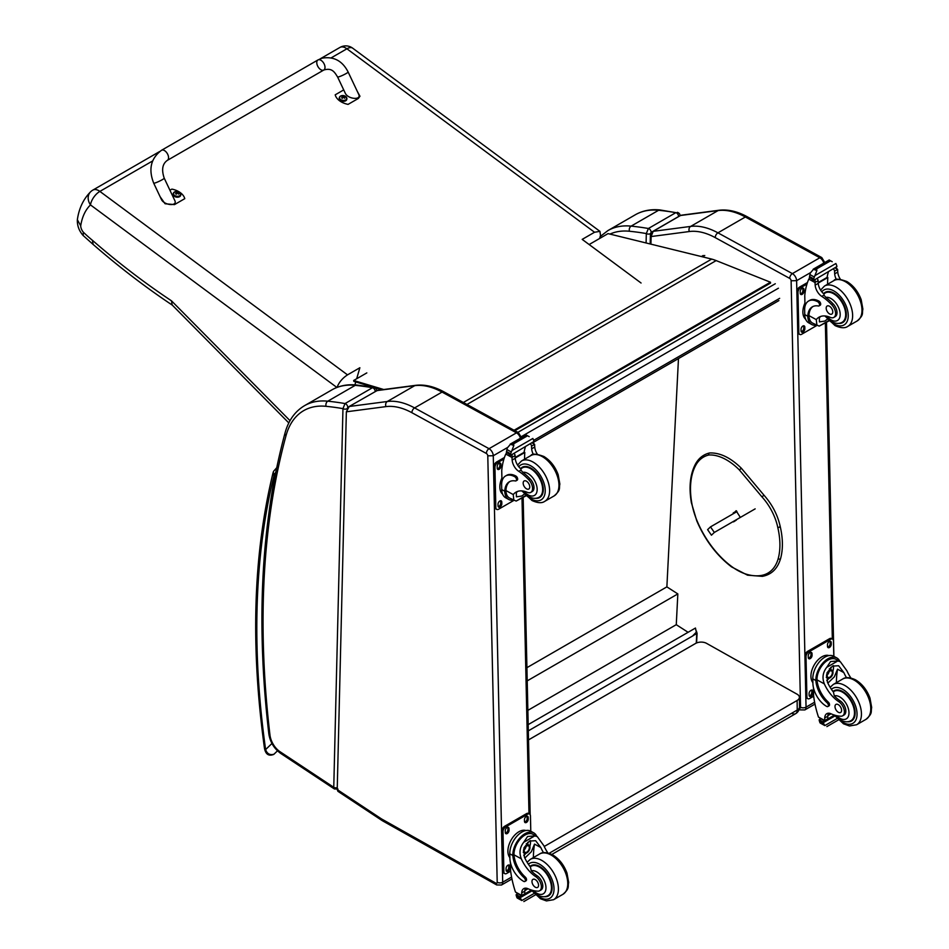 <?xml version="1.0" encoding="UTF-8"?>
<svg xmlns="http://www.w3.org/2000/svg" width="949" height="949" viewBox="0 0 949 949"><rect width="100%" height="100%" fill="white"/><g stroke="black" fill="none" stroke-linecap="round" stroke-linejoin="round"><path stroke-width="1.42" d="M161.532 150.274L317.974 59.941A5.824 3.357 60 0 1 318.413 59.763A5.824 3.357 60 0 1 324 63.666A5.824 3.357 60 0 1 323.799 70.024A5.824 3.357 60 0 1 323.36 70.214A5.824 3.357 60 0 1 317.785 66.311A5.824 3.357 60 0 1 317.974 59.941A5.824 3.357 60 0 1 318.413 59.763A5.824 3.357 60 0 1 324 63.666A5.824 3.357 60 0 1 323.799 70.024L167.356 160.357A5.824 3.357 60 0 0 167.546 153.987A5.824 3.357 60 0 0 161.971 150.084A5.824 3.357 60 0 0 161.532 150.274C150.855 158.293 148.246 169.254 153.702 183.157A5.824 0.664 -25.3 0 0 154.841 183.038A5.824 0.664 -25.3 0 0 160.844 180.476A5.824 0.664 -25.3 0 0 164.224 178.175L174.735 200.381C178.009 206.645 163.963 205.494 161.33 199.29L153.702 183.157M169.942 190.239L171.888 189.112A16.003 10.451 -172.5 0 1 184.77 198.661L174.486 204.604L165.067 203.75L160.132 196.751M357.251 91.294L359.956 96.229L358.378 98.435L348.081 104.378A16.003 10.451 -172.5 0 1 335.199 94.829L343.716 89.906M337.595 76.988L345.234 93.109C347.856 99.325 361.913 100.475 358.639 94.212L348.129 72.005A5.824 0.664 154.7 0 1 343.147 75.09A5.824 0.664 154.7 0 1 337.595 76.988C334.511 72.041 331.984 67.569 323.799 70.024M180.761 194.913A3.82 2.491 -172.5 0 1 180.737 195.186A3.82 2.491 -172.5 0 1 176.633 197.155A3.82 2.491 -172.5 0 1 173.169 194.189A3.82 2.491 -172.5 0 1 173.228 193.916M180.737 195.186L179.586 192.315A3.677 2.396 -172.5 0 1 179.693 195.743A3.677 2.396 -172.5 0 1 174.486 195.387A3.677 2.396 -172.5 0 1 174.486 191.959A3.677 2.396 -172.5 0 1 175.031 191.71L173.24 193.643A3.82 2.491 7.5 0 0 176.704 196.609A3.82 2.491 7.5 0 0 180.82 194.64A3.82 2.491 7.5 0 0 180.654 193.655M178.661 193.881L178.329 194.071A1.886 1.234 -172.5 0 0 178.661 193.881L178.768 193.916A4.959 3.132 -116 0 0 178.127 193.145L178.127 192.457A4.959 2.135 -50 0 1 178.78 192.267A2.028 1.329 7.5 0 0 178.436 192.018A4.959 2.717 122.7 0 0 177.748 192.173L176.692 192.089A4.959 3.144 -116.4 0 0 175.945 191.828L176.04 191.947A1.886 1.234 -172.5 0 0 175.779 192.078M178.021 193.655L178.127 192.457M175.945 191.828A2.028 1.329 7.5 0 0 175.601 192.018A4.959 2.562 56.6 0 1 176.3 192.315L176.3 193.003A4.959 2.693 122.4 0 0 175.589 193.667A2.028 1.329 7.5 0 0 175.933 193.916A4.959 2.147 -49.7 0 1 176.68 193.288L177.736 193.371A4.959 2.586 56.2 0 1 178.424 194.118A2.028 1.329 7.5 0 0 178.768 193.916M176.3 192.315L176.265 193.62M176.241 193.477L176.241 194.308M346.812 99.04A3.82 2.491 -172.5 0 1 346.8 99.313A3.82 2.491 -172.5 0 1 342.684 101.282A3.82 2.491 -172.5 0 1 339.22 98.316A3.82 2.491 -172.5 0 1 339.279 98.044M339.706 96.869A3.82 2.491 7.5 0 0 339.303 97.771L340.513 96.098A3.677 2.396 -172.5 0 1 341.082 95.837A3.677 2.396 -172.5 0 1 341.094 95.837L340.513 96.098A3.677 2.396 -172.5 0 0 340.549 99.515A3.677 2.396 -172.5 0 0 345.744 99.87A3.677 2.396 -172.5 0 0 345.65 96.442L346.871 98.767A3.82 2.491 7.5 0 0 346.705 97.794M341.094 95.837A4.97 4.97 0 0 1 345.638 96.442A3.677 2.396 -172.5 0 1 345.65 96.442M344.428 98.174A1.886 1.234 -172.5 0 0 344.712 98.008L344.819 98.044A4.959 3.132 -116 0 0 344.179 97.273L344.19 96.584A4.959 2.135 -50 0 1 344.831 96.395A2.028 1.329 7.5 0 0 344.499 96.146A4.959 2.717 122.7 0 0 343.799 96.3L342.743 96.217A4.959 3.144 -116.4 0 0 341.996 95.956L342.091 96.074A1.886 1.234 -172.5 0 0 341.83 96.205M344.084 97.783L344.19 96.584M341.996 95.956A2.028 1.329 7.5 0 0 341.652 96.146A4.959 2.562 56.6 0 1 342.364 96.442L342.352 97.13A4.959 2.693 122.4 0 0 341.64 97.794A2.028 1.329 7.5 0 0 341.984 98.044A4.959 2.147 -49.7 0 1 342.743 97.415L343.799 97.498A4.959 2.586 56.2 0 1 344.475 98.245A2.028 1.329 7.5 0 0 344.819 98.044M342.364 96.442L342.328 97.747M342.304 97.605L342.292 98.435M337.037 387.406C338.959 382.352 342.447 378.177 347.512 374.867L359.861 367.738L356.682 378.746M159.527 151.603L92.895 190.073A11.649 6.726 60 0 1 99.87 191.401A11.649 5.718 126.5 0 0 90.487 204.913L336.895 387.465M641.073 283.016L582.188 239.385L594.537 232.256L599.934 231.354L352.684 48.174A11.649 5.718 126.5 0 0 346.907 48.79A11.649 6.726 -120 0 0 339.92 47.45L320.121 58.885M90.618 191.793L90.618 191.793A11.649 9.407 45.9 0 0 90.487 204.913A74.603 43.073 60 0 0 80.712 225.767L77.355 219.729C78.969 208.389 83.393 199.076 90.618 191.793A11.649 11.649 0 0 1 92.895 190.073M599.934 231.354L600.492 235.411L599.602 238.484M355.768 381.937L354.926 384.867M290.014 420.668L171.496 300.833L172.125 304.949L288.816 422.934M171.496 300.833A660.492 381.332 60 0 1 92.433 240.334L93.156 244.474L83.132 235.494L83.346 232.22A6.88 3.974 60 0 1 80.712 225.767M692.995 635.557L696.222 632.271L696.756 632.615A1.163 0.712 -177.1 0 1 696.756 633.624L693.102 635.581M528.32 730.86L693.185 635.676M694.454 634.798L692.995 635.64M528.178 724.621L695.451 628.048L696.364 632.366M678.476 358.58L666.874 586.873L677.835 593.92L676.269 624.691L688.084 632.295M527.869 710.362L676.269 624.691M527.217 680.872L677.835 593.92M526.92 667.669L666.874 586.873M514.88 430.692L770.552 283.075L770.446 282.221L716.163 260.595A62.112 35.86 -120 0 0 711.703 259.089L608.036 233.62L589.139 244.534M381.83 389.766L374.914 387.69M373.823 387.358L353.835 381.356L353.669 380.49L383.716 389.517M514.073 430.253L770.446 282.221M353.669 380.49L366.824 372.898M791.822 713.351A7.758 4.484 -120 0 0 795.63 713.684L795.63 713.684A7.758 4.484 -120 0 0 797.231 710.054L549.115 853.305M551.843 854.432L795.63 713.684A7.758 7.758 0 0 0 799.509 706.875A7.758 4.425 179.3 0 1 797.231 710.054L797.124 700.481L544.228 846.484M528.522 739.888L695.581 643.446A7.758 4.425 179.3 0 1 706.554 643.351L797.124 694.229A7.758 4.425 179.3 0 1 799.39 697.301A7.758 4.425 179.3 0 1 797.124 700.481M755.155 508.866L714.336 532.436L711.442 535.2L707.61 529.649L710.493 526.885L714.336 532.436M733.553 521.891L736.341 520.111L733.553 521.891M710.493 526.885L736.97 511.606M650.539 235.672A1.945 1.151 1.4 0 0 650.539 235.708A1.945 1.151 1.4 0 0 651.109 236.55L653.173 231.331L680.374 215.577A1.945 1.115 60 0 1 680.623 215.482L718.096 210.571A3.879 3.084 -97.5 0 1 719.022 210.251L681.512 215.174M652.651 231.722A1.945 1.115 60 0 1 652.924 231.414L650.539 235.72A1.945 1.151 1.4 0 0 650.539 235.72L650.338 243.988M810.339 272.743L796.614 280.667L791.122 280.762A1.945 1.115 -120 0 0 789.722 278.401L715.249 237.63A73.749 42.586 -120 0 0 689.33 231.532L651.109 236.55L650.919 244.13M650.184 243.94L650.433 233.62A2.906 1.732 -178.6 0 1 646.316 233.549L646.091 242.944M660.029 209.954A3.879 2.93 95.8 0 0 658.594 210.275A486.695 280.987 -120 0 1 675.842 212.647L648.404 228.495A486.695 280.987 -120 0 0 631.144 226.123A100.926 58.269 -120 0 0 607.882 230.607L635.332 214.759C642.603 210.631 650.848 209.017 660.029 209.954L675.842 212.647A2.906 1.684 60 0 1 678.582 216.538L678.855 216.455M650.433 233.62L651.144 232.386A2.906 1.684 60 0 0 648.404 228.495L646.316 233.549A482.804 278.757 60 0 0 629.448 231.248A3.879 2.93 -84.2 0 1 631.144 226.123L658.594 210.275A100.926 58.269 60 0 0 635.332 214.759M346.361 411.807L337.215 789.58L337.903 791.3L381.723 820.304A3.879 2.076 123.5 0 1 381.118 818.655A15.528 8.968 -120 0 0 382.079 819.236L495.853 883.151A1.945 1.115 -120 0 0 497.205 882.297L487.786 455.828A1.945 1.115 -120 0 0 486.374 453.48L411.902 412.708A73.749 42.586 -120 0 0 385.994 406.611L346.361 411.807L349.196 406.492L387.299 401.498A77.628 44.817 60 0 1 414.583 407.916L489.043 448.687A5.824 3.357 60 0 1 493.266 455.745L487.786 455.828M376.646 390.644L414.749 385.65A3.879 3.084 -97.5 0 1 415.674 385.33L377.5 390.336L349.196 406.492M347.061 409.031L347.073 408.687A2.906 1.732 -178.6 0 1 342.957 408.616L333.763 787.302A2.906 1.732 1.4 0 0 337.263 787.634M337.951 789.01L334.392 788.963L280.631 753.364A3.879 2.076 123.5 0 1 280.026 751.715L333.763 787.302L334.439 788.987M376.741 390.858C376.717 389.209 375.816 388.046 374.013 387.394L372.483 387.714A2.906 1.684 60 0 1 375.223 391.463M347.073 408.687L347.773 407.453A2.906 1.684 60 0 0 345.045 403.562A486.695 280.987 -120 0 0 327.785 401.19A100.926 58.269 -120 0 0 304.522 405.674L331.972 389.825A100.926 58.269 60 0 1 355.234 385.341A486.695 280.987 -120 0 1 372.483 387.714L345.045 403.562L342.957 408.616A482.804 278.757 60 0 0 326.088 406.314A3.879 2.93 -84.2 0 1 327.785 401.19L355.234 385.341A3.879 2.93 95.8 0 1 356.67 385.021L374.013 387.394M846.532 677.752A27.058 15.623 60 0 1 843.851 672.604L838.643 665.747L832.427 666.103L826.994 672.853L827.398 682.094A27.058 15.623 60 0 0 833.459 692.082L834.278 695.866A27.058 15.623 60 0 0 840.185 700.86L838.762 701.679A27.058 15.623 60 0 1 824.325 683.873C822 677.871 822.807 672.355 826.721 667.337L830.589 661.548L837.801 660.943L826.721 667.337M837.801 660.943L840.328 661.714L846.923 670.824A27.058 15.623 -120 0 0 850.921 678.025M827.884 706.531L829.046 705.866A2.432 1.412 60 0 0 828.287 702.106A22.005 12.705 60 0 1 817.006 679.864L816.994 678.725L815.843 679.389A17.604 10.427 -61.3 0 1 823.578 662.248A17.604 10.427 -61.3 0 1 836.733 657.882L833.708 656.234A17.604 10.427 118.7 0 0 820.114 661.05A17.604 10.427 118.7 0 0 812.807 678.855L812.902 683.316A19.051 10.997 -120 0 0 826.709 706.436A2.432 1.412 -120 0 0 827.884 706.531A2.432 1.412 -120 0 0 827.137 702.782A22.005 12.705 -120 0 1 815.855 680.54L812.807 678.855M815.843 679.389L815.855 680.54M836.733 657.882A17.604 10.427 -61.3 0 1 839.794 661.417M828.572 713.221A9.988 5.765 60 0 0 827.813 716.21A55.006 31.756 60 0 0 827.801 718.82A1.827 1.056 60 0 1 827.421 719.686L824.8 721.204L818.477 717.076A82.527 47.64 60 0 1 813.601 695.688L813.423 687.527M837.03 718.547L824.835 725.582L823.483 723.304A6.536 3.772 60 0 1 823.649 722.462L819.272 719.544L820.482 718.844M819.272 719.544L819.165 720.006A6.536 3.772 60 0 1 819.378 721.062L820.209 723.043L824.835 725.582M816.994 678.725A15.979 9.454 -61.3 0 1 824.052 663.232A15.979 9.454 -61.3 0 1 835.95 659.318L840.328 661.714M836.401 682.639A104.307 60.226 60 0 1 837.552 669.164L834.325 676.839L827.872 683.114M833.4 665.617A11.625 6.88 -61.3 0 1 832.854 671.394M829.118 678.227A11.625 6.88 -61.3 0 1 826.793 680.445M830.66 667.384A7.758 4.591 -61.3 0 1 830.743 669.496M831.063 713.802L827.836 715.665M812.19 669.353L813.091 667.111M838.762 701.679A8.553 4.935 60 0 1 844.005 709.235A8.553 4.935 60 0 1 842.617 715.819A8.553 4.935 60 0 1 840.612 716.198A42.788 24.71 60 0 1 831.016 713.778A9.988 5.765 60 0 0 826.793 713.684A9.988 5.765 60 0 0 824.728 717.99A55.006 31.756 60 0 0 824.728 720.505A1.945 1.186 -59.4 0 0 824.728 720.588L827.801 718.82M812.89 682.651A15.979 9.454 -61.3 0 1 814.372 664.68A15.979 9.454 -61.3 0 1 828.928 655.581M813.673 696.222L809.711 698.5A3.879 2.301 -61.3 0 1 807.777 698.701L806.686 698.096A3.879 2.301 -61.3 0 1 805.808 696.281L804.918 656.162A3.879 2.301 -61.3 0 1 807.587 651.37L829.545 638.689A3.879 2.301 -61.3 0 1 831.478 638.499L832.581 639.092A3.879 2.301 -61.3 0 1 833.459 640.919L833.803 656.281M807.777 698.701A3.879 2.301 -61.3 0 1 806.899 696.874L806.009 656.755A3.879 2.301 -61.3 0 1 808.69 651.963L830.648 639.294A3.879 2.301 -61.3 0 1 832.581 639.092M827.504 646.388L827.469 644.786A2.669 1.578 -61.3 0 1 828.572 642.082A2.669 1.578 -61.3 0 1 830.636 641.346A2.669 1.578 -61.3 0 1 831.241 642.603L831.277 644.205A2.669 1.578 -61.3 0 1 830.161 646.91A2.669 1.578 -61.3 0 1 828.109 647.633A2.669 1.578 -61.3 0 1 827.504 646.388M808.287 657.479L808.251 655.878A2.669 1.578 -61.3 0 1 809.367 653.173A2.669 1.578 -61.3 0 1 811.419 652.449A2.669 1.578 -61.3 0 1 812.024 653.695L812.059 655.296A2.669 1.578 -61.3 0 1 810.956 658.001A2.669 1.578 -61.3 0 1 808.892 658.725A2.669 1.578 -61.3 0 1 808.287 657.479M809.117 695.19L809.082 693.589A2.669 1.578 -61.3 0 1 810.197 690.884A2.669 1.578 -61.3 0 1 812.249 690.148A2.669 1.578 -61.3 0 1 812.854 691.406L812.89 693.007A2.669 1.578 -61.3 0 1 811.786 695.712A2.669 1.578 -61.3 0 1 809.722 696.436A2.669 1.578 -61.3 0 1 809.117 695.19M829.984 641.239A2.669 1.578 -61.3 0 1 830.138 641.999L830.173 643.612A2.669 1.578 -61.3 0 1 827.658 647.147M810.766 652.331A2.669 1.578 -61.3 0 1 810.932 653.09L810.968 654.703A2.669 1.578 -61.3 0 1 808.453 658.238M811.597 690.042A2.669 1.578 -61.3 0 1 811.763 690.801L811.798 692.414A2.669 1.578 -61.3 0 1 809.283 695.949M827.267 674.893A3.666 2.171 118.7 0 0 829.046 671.643M827.172 675.676A3.666 2.171 118.7 0 0 828.003 677.361A3.666 2.171 118.7 0 0 831.668 675.19A3.666 2.171 118.7 0 0 831.526 670.931A3.666 2.171 118.7 0 0 829.663 671.133M827.172 675.878A3.974 2.349 118.7 0 0 830.102 677.515A3.974 2.349 118.7 0 0 832.783 672.521A3.974 2.349 118.7 0 0 829.758 671.073A3.974 2.349 118.7 0 0 827.172 675.795A3.974 2.349 118.7 0 0 827.172 675.878M826.982 675.996A4.247 2.515 118.7 0 0 830.221 677.669A4.247 2.515 118.7 0 0 832.985 672.627A4.247 2.515 118.7 0 0 829.948 670.729A4.247 2.515 118.7 0 0 826.982 675.996M832.985 672.509A4.543 2.693 118.7 0 0 832.985 672.39A4.543 2.693 118.7 0 0 831.953 670.16A4.543 2.693 118.7 0 0 828.441 671.406A4.543 2.693 118.7 0 0 826.555 675.996A4.543 2.693 118.7 0 0 827.587 678.132A4.543 2.693 118.7 0 0 830.019 677.8A4.543 2.693 118.7 0 0 830.126 677.728M832.997 691.501A17.462 10.083 60 0 1 834.052 690.73A17.462 10.083 60 0 1 842.463 691.418A17.462 10.083 60 0 1 854.124 706.78A17.462 10.083 60 0 1 851.514 720.979A17.462 10.083 60 0 1 847.481 721.762M840.185 700.86A8.553 4.935 60 0 1 845.44 708.405A8.553 4.935 60 0 1 844.052 715L842.617 715.819M838.37 712.296A4.662 2.693 -120 0 0 840.624 712.485A4.662 2.693 -120 0 0 840.624 707.1A4.662 2.693 -120 0 0 835.962 704.407A4.662 2.693 -120 0 0 835.262 708.203A4.662 2.693 -120 0 0 838.37 712.296M816.401 325.199A17.604 10.427 -61.3 0 1 811.775 324.522A17.604 10.427 -61.3 0 1 807.836 317.357L808.999 316.693A15.979 9.454 -61.3 0 0 812.558 323.087L819.177 326.112L828.679 320.632M816.935 325.483L816.27 319.623A27.058 15.623 60 0 1 819.023 317.191A27.058 15.623 60 0 1 830.268 317.369A8.553 4.935 60 0 0 833.815 317.429A8.553 4.935 60 0 0 831.514 304.558L832.937 303.727A8.553 4.935 60 0 1 835.239 316.598L833.815 317.429M820.648 316.456A27.058 15.623 -120 0 0 819.343 317.844L819.426 321.901L824.8 321.082L827.362 319.184M807.836 317.357L807.813 316.278A22.005 12.705 -120 0 1 812.356 306.835A22.005 12.705 -120 0 1 818.37 305.993A2.432 1.412 -120 0 0 819.034 305.898A2.432 1.412 -120 0 0 819.402 303.917A2.432 1.412 -120 0 0 817.765 301.77A19.051 10.997 -120 0 0 808.595 301.023A19.051 10.997 -120 0 0 804.645 310.157L804.752 314.605A17.604 10.427 118.7 0 0 808.738 322.862L811.775 324.522M819.177 326.112L828.963 320.928M805.001 306.42L804.764 295.625A82.527 47.64 60 0 1 808.797 279.113L809.58 278.104M831.514 304.558A42.788 24.71 60 0 0 821.798 296.396A9.988 5.765 60 0 1 815.167 285.127A55.006 31.756 60 0 1 815.037 282.541A1.945 1.186 -59.7 0 1 815.037 282.446L815.084 279.433M815.037 282.446L818.109 280.667A1.827 1.056 -120 0 0 816.899 278.52M813.768 280.335L809.39 277.416A6.536 3.772 -120 0 0 809.556 276.574L810.256 273.11L813.803 268.911L816.603 268.899L816.864 270.572L814.894 275.637L835.891 263.514L836.71 265.506A6.536 3.772 -120 0 0 836.923 266.562L813.768 280.335L836.923 266.562M829.165 260.038L832.214 261.71M808.595 301.023L809.746 300.358A19.051 10.997 60 0 1 818.916 301.106A2.432 1.412 60 0 1 820.553 303.253A2.432 1.412 60 0 1 820.185 305.234L819.034 305.898M808.999 316.693L808.963 315.614A22.005 12.705 60 0 1 812.949 306.527M818.216 283.075L827.836 277.523A104.307 60.226 -120 0 0 827.575 284.249M827.137 277.144L827.836 277.523M818.192 282.541L827.077 277.416A73.963 42.705 -120 0 1 828.43 271.865M818.109 280.667A55.006 31.756 -120 0 0 818.24 283.348A9.988 5.765 -120 0 0 824.04 294.036L823.946 295.151L825.832 297.381A42.788 24.71 60 0 1 832.937 303.727M809.556 276.574L813.661 278.816L814.894 275.637M804.135 305.103L804.918 303.016M813.661 278.816A6.536 3.772 -120 0 0 813.874 279.872M829.224 259.955L813.222 269.196L816.864 270.572M836.437 279.587A9.988 5.765 -120 0 1 834.681 273.846A55.006 31.756 -120 0 1 834.562 271.177L837.635 269.397A1.945 1.115 -63.2 0 1 837.635 269.492A55.006 31.756 -120 0 0 837.765 272.078A9.988 5.765 -120 0 0 840.434 279.338M837.635 269.397L835.179 267.974M834.562 271.177A1.827 1.056 -120 0 0 833.352 269.03M805.618 319.184A15.979 9.454 -61.3 0 1 802.878 312.28A15.979 9.454 -61.3 0 1 804.93 303.122M816.887 325.46L801.668 334.25A3.879 2.301 -61.3 0 1 799.734 334.451A3.879 2.301 -61.3 0 1 798.844 332.624L797.967 292.506A3.879 2.301 -61.3 0 1 800.636 287.713L806.958 284.071M804.811 327.156L804.847 328.757A2.669 1.578 -61.3 0 1 803.732 331.462A2.669 1.578 -61.3 0 1 801.68 332.186A2.669 1.578 -61.3 0 1 801.075 330.94L801.039 329.327A2.669 1.578 -61.3 0 1 802.142 326.634A2.669 1.578 -61.3 0 1 804.206 325.898A2.669 1.578 -61.3 0 1 804.811 327.156L803.708 326.551L803.744 328.152A2.669 1.578 -61.3 0 1 801.229 331.699M803.969 289.445L804.005 291.046A2.669 1.578 -61.3 0 1 802.901 293.751A2.669 1.578 -61.3 0 1 800.837 294.475A2.669 1.578 -61.3 0 1 800.232 293.229L800.197 291.628A2.669 1.578 -61.3 0 1 801.312 288.923A2.669 1.578 -61.3 0 1 803.364 288.188A2.669 1.578 -61.3 0 1 803.969 289.445L802.878 288.84L802.913 290.453A2.669 1.578 -61.3 0 1 800.398 293.988M799.734 334.451L798.631 333.846A3.879 2.301 -61.3 0 1 797.753 332.02L796.863 291.912A3.879 2.301 -61.3 0 1 799.533 287.12L807.445 282.541M803.554 325.792A2.669 1.578 -61.3 0 1 803.708 326.551M802.712 288.081A2.669 1.578 -61.3 0 1 802.878 288.84M838.667 323.36A17.462 10.083 -120 0 0 842.712 322.589A17.462 10.083 -120 0 0 842.712 302.411A17.462 10.083 -120 0 0 825.239 292.328A17.462 10.083 -120 0 0 823.625 293.692M829.402 306.195A4.662 2.693 -120 0 0 827.148 306.017A4.662 2.693 -120 0 0 827.148 311.391A4.662 2.693 -120 0 0 831.81 314.083A4.662 2.693 -120 0 0 832.51 310.299A4.662 2.693 -120 0 0 829.402 306.195M543.516 852.7A27.058 15.623 60 0 1 540.823 847.552L535.627 840.695L529.412 841.051L523.978 847.789L524.382 857.042A27.058 15.623 60 0 0 530.432 867.03L531.262 870.814A27.058 15.623 60 0 0 537.17 875.808L535.734 876.627A27.058 15.623 60 0 1 521.309 858.821C518.984 852.819 519.779 847.303 523.706 842.285L527.573 836.496L534.785 835.879L523.706 842.285M534.785 835.879L537.312 836.662L543.907 845.773A27.058 15.623 -120 0 0 547.905 852.973M524.868 881.479L526.019 880.814A2.432 1.412 60 0 0 525.272 877.054A22.005 12.705 60 0 1 513.99 854.812L513.978 853.661L512.828 854.337A17.604 10.427 -61.3 0 1 520.562 837.196A17.604 10.427 -61.3 0 1 533.718 832.831L530.693 831.17A17.604 10.427 118.7 0 0 517.098 835.998A17.604 10.427 118.7 0 0 509.779 853.803L509.886 858.264A19.051 10.997 -120 0 0 523.694 881.384A2.432 1.412 -120 0 0 524.868 881.479A2.432 1.412 -120 0 0 524.121 877.718A22.005 12.705 -120 0 1 512.84 855.476L509.779 853.803M512.828 854.337L512.84 855.476M533.718 832.831A17.604 10.427 -61.3 0 1 536.778 836.366M525.556 888.169A9.988 5.765 60 0 0 524.785 891.158A55.006 31.756 60 0 0 524.785 893.756A1.827 1.056 60 0 1 524.406 894.634L521.772 896.153L515.461 892.024A82.527 47.64 60 0 1 510.586 870.636L510.408 862.475M534.014 893.495L521.82 900.53L520.467 898.252A6.536 3.772 60 0 1 520.633 897.41L516.256 894.492L517.466 893.792M516.256 894.492L516.149 894.954A6.536 3.772 60 0 1 516.363 896.01L517.181 897.991L521.82 900.53M513.978 853.661A15.979 9.454 -61.3 0 1 521.037 838.181A15.979 9.454 -61.3 0 1 532.935 834.266L537.312 836.662M533.385 857.588A104.307 60.226 60 0 1 534.536 844.1L531.31 851.787L524.844 858.062M530.384 840.565A11.625 6.88 -61.3 0 1 529.839 846.342M526.102 853.175A11.625 6.88 -61.3 0 1 523.777 855.393M527.644 842.332A7.758 4.591 -61.3 0 1 527.727 844.444M528.047 888.75L524.821 890.613M509.162 844.302L510.076 842.06M535.734 876.627A8.553 4.935 60 0 1 540.989 884.183A8.553 4.935 60 0 1 539.601 890.767A8.553 4.935 60 0 1 537.597 891.147A42.788 24.71 60 0 1 528 888.727A9.988 5.765 60 0 0 523.777 888.632A9.988 5.765 60 0 0 521.713 892.938A55.006 31.756 60 0 0 521.701 895.441A1.945 1.186 -59.4 0 0 521.713 895.536L524.785 893.756M509.862 857.599A15.979 9.454 -61.3 0 1 511.357 839.616A15.979 9.454 -61.3 0 1 525.9 830.529M510.645 871.17L506.695 873.448A3.879 2.301 -61.3 0 1 504.761 873.638L503.67 873.044A3.879 2.301 -61.3 0 1 502.78 871.218L501.902 831.11A3.879 2.301 -61.3 0 1 504.571 826.318L526.529 813.637A3.879 2.301 -61.3 0 1 528.463 813.435L529.566 814.04A3.879 2.301 -61.3 0 1 530.444 815.855L530.788 831.229M504.761 873.638A3.879 2.301 -61.3 0 1 503.883 871.823L502.994 831.704A3.879 2.301 -61.3 0 1 505.663 826.911L527.632 814.23A3.879 2.301 -61.3 0 1 529.566 814.04M524.477 821.336L524.441 819.722A2.669 1.578 -61.3 0 1 525.556 817.03A2.669 1.578 -61.3 0 1 527.62 816.294A2.669 1.578 -61.3 0 1 528.225 817.552L528.261 819.153A2.669 1.578 -61.3 0 1 527.146 821.858A2.669 1.578 -61.3 0 1 525.094 822.581A2.669 1.578 -61.3 0 1 524.477 821.336M505.271 832.427L505.236 830.826A2.669 1.578 -61.3 0 1 506.339 828.121A2.669 1.578 -61.3 0 1 508.403 827.386A2.669 1.578 -61.3 0 1 509.008 828.643L509.044 830.245A2.669 1.578 -61.3 0 1 507.94 832.949A2.669 1.578 -61.3 0 1 505.876 833.673A2.669 1.578 -61.3 0 1 505.271 832.427M506.102 870.138L506.066 868.525A2.669 1.578 -61.3 0 1 507.181 865.832A2.669 1.578 -61.3 0 1 509.233 865.097A2.669 1.578 -61.3 0 1 509.838 866.354L509.874 867.955A2.669 1.578 -61.3 0 1 508.771 870.648A2.669 1.578 -61.3 0 1 506.707 871.384A2.669 1.578 -61.3 0 1 506.102 870.138M526.956 816.187A2.669 1.578 -61.3 0 1 527.122 816.947L527.158 818.548A2.669 1.578 -61.3 0 1 524.643 822.095M507.751 827.279A2.669 1.578 -61.3 0 1 507.905 828.038L507.94 829.651A2.669 1.578 -61.3 0 1 505.426 833.186M508.581 864.99A2.669 1.578 -61.3 0 1 508.747 865.749L508.783 867.35A2.669 1.578 -61.3 0 1 506.268 870.897M524.251 849.829A3.666 2.171 118.7 0 0 526.031 846.579M524.156 850.624A3.666 2.171 118.7 0 0 524.987 852.309A3.666 2.171 118.7 0 0 528.652 850.126A3.666 2.171 118.7 0 0 528.51 845.879A3.666 2.171 118.7 0 0 526.636 846.081M524.156 850.826A3.974 2.349 118.7 0 0 527.086 852.463A3.974 2.349 118.7 0 0 529.767 847.469A3.974 2.349 118.7 0 0 526.742 846.022A3.974 2.349 118.7 0 0 524.156 850.743A3.974 2.349 118.7 0 0 524.156 850.826M523.967 850.945A4.247 2.515 118.7 0 0 527.205 852.617A4.247 2.515 118.7 0 0 529.957 847.576A4.247 2.515 118.7 0 0 526.92 845.678A4.247 2.515 118.7 0 0 523.967 850.945M529.957 847.457A4.543 2.693 118.7 0 0 529.969 847.338A4.543 2.693 118.7 0 0 528.925 845.096A4.543 2.693 118.7 0 0 525.426 846.342A4.543 2.693 118.7 0 0 523.528 850.945A4.543 2.693 118.7 0 0 524.56 853.08A4.543 2.693 118.7 0 0 527.003 852.748A4.543 2.693 118.7 0 0 527.098 852.676M529.981 866.449A17.462 10.083 60 0 1 531.025 865.678A17.462 10.083 60 0 1 539.447 866.354A17.462 10.083 60 0 1 551.108 881.728A17.462 10.083 60 0 1 548.498 895.927A17.462 10.083 60 0 1 544.465 896.698M537.17 875.808A8.553 4.935 60 0 1 542.413 883.353A8.553 4.935 60 0 1 541.037 889.948L539.601 890.767M535.355 887.244A4.662 2.693 -120 0 0 537.597 887.422A4.662 2.693 -120 0 0 537.597 882.048A4.662 2.693 -120 0 0 532.947 879.355A4.662 2.693 -120 0 0 532.247 883.151A4.662 2.693 -120 0 0 535.355 887.244M513.385 500.147A17.604 10.427 -61.3 0 1 508.759 499.471A17.604 10.427 -61.3 0 1 504.821 492.306L505.971 491.629A15.979 9.454 -61.3 0 0 509.542 498.035L516.161 501.06L525.651 495.58M496.707 509.388A3.879 2.301 -61.3 0 1 495.829 507.573L494.737 506.968A3.879 2.301 -61.3 0 0 495.615 508.794L496.707 509.388A3.879 2.301 -61.3 0 0 498.64 509.198L513.86 500.408L513.255 494.571A27.058 15.623 60 0 1 516.007 492.14A27.058 15.623 60 0 1 527.241 492.317A8.553 4.935 60 0 0 530.799 492.377A8.553 4.935 60 0 0 528.498 479.506L529.922 478.676A8.553 4.935 60 0 1 532.223 491.546L530.799 492.377M517.632 491.404A27.058 15.623 -120 0 0 516.327 492.792L516.41 496.849L521.784 496.03L524.346 494.132M504.821 492.306L504.785 491.226A22.005 12.705 -120 0 1 509.34 481.784A22.005 12.705 -120 0 1 515.343 480.941A2.432 1.412 -120 0 0 516.019 480.846A2.432 1.412 -120 0 0 516.375 478.865A2.432 1.412 -120 0 0 514.749 476.718A19.051 10.997 -120 0 0 505.568 475.971A19.051 10.997 -120 0 0 501.63 485.105L501.724 489.554A17.604 10.427 118.7 0 0 505.722 497.81L508.759 499.471M516.161 501.06L525.948 495.876M501.974 481.368L501.736 470.574A82.527 47.64 60 0 1 505.781 454.061L506.564 453.053M528.498 479.506A42.788 24.71 60 0 0 518.771 471.345A9.988 5.765 60 0 1 512.152 460.063A55.006 31.756 60 0 1 512.021 457.489A1.945 1.186 -59.7 0 1 512.021 457.394L512.069 454.381M512.021 457.394L515.093 455.615A1.827 1.056 -120 0 0 513.884 453.468M510.752 455.271L506.363 452.365A6.536 3.772 -120 0 0 506.541 451.51L507.241 448.047L510.787 443.847L513.587 443.847L513.836 445.52L511.879 450.585L532.875 438.462L533.694 440.443A6.536 3.772 -120 0 0 533.907 441.499L510.752 455.271L533.907 441.499M526.137 434.986L529.198 436.659M505.568 475.971L506.73 475.307A19.051 10.997 60 0 1 515.9 476.054A2.432 1.412 60 0 1 517.525 478.201A2.432 1.412 60 0 1 517.169 480.182L516.019 480.846M505.971 491.629L505.936 490.562A22.005 12.705 60 0 1 509.921 481.475M515.2 458.023L524.821 452.471A104.307 60.226 -120 0 0 524.56 459.197M524.109 452.092L524.821 452.471M515.165 457.489L524.062 452.353A73.963 42.705 -120 0 1 525.414 446.813M515.093 455.615A55.006 31.756 -120 0 0 515.224 458.296A9.988 5.765 -120 0 0 521.025 468.984L520.93 470.099L522.804 472.329A42.788 24.71 60 0 1 529.922 478.676M506.541 451.51L510.633 453.764L511.879 450.585M501.119 480.052L501.902 477.964M510.633 453.764A6.536 3.772 -120 0 0 510.847 454.82M526.209 434.903L510.206 444.144L513.836 445.52M533.421 454.535A9.988 5.765 -120 0 1 531.665 448.794A55.006 31.756 -120 0 1 531.547 446.125L534.607 444.346A1.945 1.115 -63.2 0 1 534.619 444.44A55.006 31.756 -120 0 0 534.738 447.026A9.988 5.765 -120 0 0 537.419 454.286M534.607 444.346L532.152 442.922M531.547 446.125A1.827 1.056 -120 0 0 530.337 443.966M502.602 494.132A15.979 9.454 -61.3 0 1 499.85 487.228A15.979 9.454 -61.3 0 1 501.902 478.071M495.829 507.573L494.939 467.454A3.879 2.301 -61.3 0 1 497.62 462.661L503.943 459.008M501.784 502.104L501.819 503.705A2.669 1.578 -61.3 0 1 500.716 506.398A2.669 1.578 -61.3 0 1 498.652 507.134A2.669 1.578 -61.3 0 1 498.047 505.888L498.011 504.275A2.669 1.578 -61.3 0 1 499.127 501.582A2.669 1.578 -61.3 0 1 501.179 500.847A2.669 1.578 -61.3 0 1 501.784 502.104L500.692 501.499L500.728 503.1A2.669 1.578 -61.3 0 1 498.213 506.647M500.953 464.393L500.989 465.995A2.669 1.578 -61.3 0 1 499.886 468.699A2.669 1.578 -61.3 0 1 497.822 469.423A2.669 1.578 -61.3 0 1 497.217 468.177L497.181 466.564A2.669 1.578 -61.3 0 1 498.284 463.871A2.669 1.578 -61.3 0 1 500.348 463.136A2.669 1.578 -61.3 0 1 500.953 464.393L499.862 463.788L499.898 465.39A2.669 1.578 -61.3 0 1 497.383 468.936M494.737 506.968L493.848 466.861A3.879 2.301 -61.3 0 1 496.517 462.056L504.429 457.489M500.526 500.74A2.669 1.578 -61.3 0 1 500.692 501.499M499.696 463.029A2.669 1.578 -61.3 0 1 499.862 463.788M535.651 498.308A17.462 10.083 -120 0 0 539.684 497.525A17.462 10.083 -120 0 0 539.684 477.359A17.462 10.083 -120 0 0 522.223 467.276A17.462 10.083 -120 0 0 520.61 468.64M526.375 481.143A4.662 2.693 -120 0 0 524.133 480.965A4.662 2.693 -120 0 0 524.133 486.339A4.662 2.693 -120 0 0 528.795 489.032A4.662 2.693 -120 0 0 529.495 485.236A4.662 2.693 -120 0 0 526.375 481.143M276.1 470.645L275.744 472.4M277.476 750.837L273.964 754.23A3.879 2.242 60 0 1 273.703 754.419L273.964 754.23C269.896 755.368 267.108 753.826 265.613 749.58A3.879 1.815 172 0 1 264.51 748.536L264.51 748.536C265.756 754.408 268.816 756.365 273.703 754.419L273.703 754.419A3.879 2.242 60 0 1 273.17 754.597M736.471 510.859L735.38 512.519M779.817 527.158L779.853 526.315L779.817 527.158L777.8 527.514A40.665 23.476 60 0 0 762.023 496.944L763.506 495.544M733.316 513.706L736.104 510.752L739.995 516.873M173.655 192.742A3.82 2.491 7.5 0 0 173.24 193.643L173.169 194.189M176.692 192.089L176.514 192.944M177.748 192.173L177.688 193.335M339.22 98.316L339.303 97.771A3.82 2.491 7.5 0 0 342.755 100.736A3.82 2.491 7.5 0 0 346.871 98.767L346.8 99.313M342.743 96.217L342.565 97.071M343.799 96.3L343.752 97.462M347.512 374.867L99.87 191.401L152.611 160.962M331.213 57.842L346.907 48.79L594.537 232.256M92.433 240.334A122.196 70.546 60 0 1 83.346 232.22M775.286 283.751L517.893 432.353M521.535 436.516L778.417 288.211M702.509 256.776L704.751 255.483M779.663 298.33L533.682 440.348M696.756 633.624L696.269 643.09M466.979 404.476L716.163 260.595M463.349 402.483L711.703 259.089M680.172 215.743A1.945 1.115 60 0 1 680.374 215.577L652.924 231.414A1.945 1.115 60 0 1 653.173 231.331L690.647 226.42A77.628 44.817 60 0 1 717.93 232.837L792.391 273.609A5.824 3.357 60 0 1 796.614 280.667L806.045 707.147L814.61 702.201M799.414 708.168A1.945 1.115 -120 0 0 800.553 707.23L791.122 280.762M689.33 231.532A3.879 3.084 -97.5 0 1 690.647 226.42L718.096 210.571A77.628 44.817 60 0 1 745.368 216.989A3.879 2.301 -61.3 0 1 747.314 216.799C737.42 211.378 727.99 209.195 719.022 210.251M715.249 237.63A3.879 2.301 -61.3 0 1 717.93 232.837L745.368 216.989L819.841 257.76A3.879 2.301 -61.3 0 1 821.775 257.57L825.203 263.241M789.722 278.401A3.879 2.301 -61.3 0 1 792.391 273.609L819.841 257.76A5.824 3.357 60 0 1 823.791 263.098M825.357 323.158L832.332 638.985M800.553 707.23A3.879 2.183 -1.3 0 0 806.045 707.147A5.824 3.357 60 0 1 804.835 709.935L814.989 704.075M799.295 708.796A3.879 2.266 119.3 0 0 800.043 709.876L804.835 709.935M651.144 232.386L678.582 216.538M609.946 234.083A97.035 56.027 60 0 1 629.448 231.248M337.215 789.58L381.118 818.655M415.674 385.33L415.674 385.33C424.642 384.274 434.073 386.457 443.966 391.878L518.427 432.637L521.855 438.308M385.994 406.611A3.879 3.084 -97.5 0 1 387.299 401.498L414.749 385.65A77.628 44.817 60 0 1 442.032 392.067A3.879 2.301 -61.3 0 1 443.966 391.878M411.902 412.708A3.879 2.301 -61.3 0 1 414.583 407.916L442.032 392.067L516.493 432.839A3.879 2.301 -61.3 0 1 518.427 432.637M486.374 453.48A3.879 2.301 -61.3 0 1 489.043 448.687L516.493 432.839A5.824 3.357 60 0 1 520.455 438.224M522.009 498.296L528.984 813.72M507.347 447.62L493.266 455.745L502.697 882.214L511.582 877.09M497.205 882.297A3.879 2.183 -1.3 0 0 502.697 882.214A5.824 3.357 60 0 1 501.487 885.014L511.95 878.964M495.853 883.151A3.879 2.266 119.3 0 0 496.695 884.942L501.487 885.014M382.079 819.236A3.879 2.266 119.3 0 0 382.922 821.039L381.723 820.304M347.773 407.453L348.449 407.062M280.026 751.715A15.528 8.968 60 0 1 269.967 735.095A929.652 536.743 60 0 1 286.017 435.674A97.035 56.027 60 0 1 326.088 406.314M269.967 735.095A3.879 1.898 173.3 0 1 268.852 733.968C270.168 742.118 274.095 748.583 280.631 753.364M286.017 435.674A3.879 2.752 -164.8 0 1 285.008 433.064C261.189 521.57 255.803 621.88 268.852 733.968M819.817 722.509L823.969 724.787M828.287 702.106L827.137 702.782M837.552 669.164L843.851 672.604M819.378 721.062L823.483 723.304M820.648 718.939L819.556 719.567M834.29 715.202L827.801 718.951M824.325 720.955L823.234 721.584M827.813 716.21L824.728 717.99M818.477 717.076L824.728 720.505M834.871 715.985L823.649 722.462M817.006 679.864L824.325 683.873M806.009 656.755L804.918 656.162M808.69 651.963L807.587 651.37M831.277 644.205L830.173 643.612M831.241 642.603L830.138 641.999M812.059 655.296L810.968 654.703M812.024 653.695L810.932 653.09M812.89 693.007L811.798 692.414M812.854 691.406L811.763 690.801M806.899 696.874L805.808 696.281M830.648 639.294L829.545 638.689M831.419 689.318A20.19 11.649 60 0 1 842.415 689.164A20.19 11.649 60 0 1 856.532 718.215A20.19 11.649 60 0 1 835.084 715.285M853.886 679.947A23.286 13.452 60 0 1 869.438 700.433A23.286 13.452 60 0 1 865.951 719.366C873.092 713.114 870.624 712.023 871.68 707.527L869.996 698.144C866.923 689.852 862.06 683.731 855.429 679.781C849.746 677.218 845.488 676.969 842.665 679.033A23.286 13.452 60 0 1 853.886 679.947M842.665 679.033L833.329 684.419A23.286 13.452 60 0 1 844.551 685.332A23.286 13.452 60 0 1 860.114 705.819A23.286 13.452 60 0 1 856.627 724.751L849.474 725.973L843.495 723.802L834.147 715M834.278 695.866A13.037 7.533 60 0 1 848.489 709.152A13.037 7.533 60 0 1 840.007 718.369A13.037 7.533 60 0 1 836.496 715.653M836.484 689.947L834.052 691.346A16.928 9.775 60 0 1 850.98 701.121A16.928 9.775 60 0 1 850.98 720.659L853.4 719.259M807.813 316.278L804.752 314.605M808.797 279.113L815.037 282.541M816.603 268.899L829.995 261.165M817.765 301.77L818.916 301.106M809.912 274.605L814.064 276.871M815.998 268.567L829.402 260.833M821.798 296.396L823.946 295.151M815.167 285.127L818.24 283.348M834.681 273.846L837.765 272.078M808.963 315.614L816.27 319.623M804.847 328.757L803.744 328.152M804.005 291.046L802.913 290.453M800.636 287.713L799.533 287.12M797.967 292.506L796.863 291.912M798.844 332.624L797.753 332.02M825.867 316.337A20.19 11.649 -120 0 0 834.337 324.143A20.19 11.649 -120 0 0 846.33 306.361A20.19 11.649 -120 0 0 821.81 291.817M824.895 315.958L835.049 325.602C840.731 328.164 844.99 328.413 847.813 326.361A23.286 13.452 -120 0 0 847.813 299.469A23.286 13.452 -120 0 0 824.527 286.017L820.588 290.109M847.813 326.361L857.149 320.976A23.286 13.452 -120 0 0 857.149 294.071A23.286 13.452 -120 0 0 833.851 280.631L824.527 286.017M825.832 297.381A13.037 7.533 60 0 1 839.758 311.035A13.037 7.533 60 0 1 831.205 319.979A13.037 7.533 60 0 1 826.745 316.219M823.898 293.917L825.25 292.956A16.928 9.775 60 0 1 842.166 302.719A16.928 9.775 60 0 1 842.166 322.269C839.224 323.917 835.855 323.751 832.083 321.794L825.63 316.029M516.802 897.457L520.954 899.735M525.272 877.054L524.121 877.718M534.536 844.1L540.823 847.552M516.363 896.01L520.467 898.252M517.632 893.887L516.541 894.516M531.274 890.138L524.773 893.887M521.309 895.892L520.218 896.52M524.785 891.158L521.713 892.938M515.461 892.024L521.701 895.441M531.855 890.933L520.633 897.41M513.99 854.812L521.309 858.821M502.994 831.704L501.902 831.11M505.663 826.911L504.571 826.318M528.261 819.153L527.158 818.548M528.225 817.552L527.122 816.947M509.044 830.245L507.94 829.651M509.008 828.643L507.905 828.038M509.874 867.955L508.783 867.35M509.838 866.354L508.747 865.749M503.883 871.823L502.78 871.218M527.632 814.23L526.529 813.637M528.403 864.266A20.19 11.649 60 0 1 539.388 864.112A20.19 11.649 60 0 1 553.504 893.163A20.19 11.649 60 0 1 532.069 890.233L537.869 895.144C541.63 897.102 544.999 897.256 547.964 895.607A16.928 9.775 60 0 0 547.964 876.069A16.928 9.775 60 0 0 531.037 866.295L533.457 864.895M550.859 854.895A23.286 13.452 60 0 1 566.423 875.381A23.286 13.452 60 0 1 562.935 894.314C570.076 888.062 567.609 886.959 568.665 882.475L566.98 873.092C563.896 864.8 559.044 858.679 552.413 854.729C546.731 852.166 542.472 851.917 539.649 853.97A23.286 13.452 60 0 1 550.859 854.895M539.649 853.97L530.313 859.367A23.286 13.452 60 0 1 541.535 860.28A23.286 13.452 60 0 1 557.087 880.767A23.286 13.452 60 0 1 553.599 899.699L546.458 900.921L540.479 898.75L531.132 889.948M531.262 870.814A13.037 7.533 60 0 1 545.473 884.1A13.037 7.533 60 0 1 536.992 893.317A13.037 7.533 60 0 1 533.48 890.601M504.785 491.226L501.724 489.554M505.781 454.061L512.021 457.489M513.587 443.847L526.98 436.113M514.749 476.718L515.9 476.054M506.896 449.553L511.048 451.819M512.982 443.515L526.375 435.781M518.771 471.345L520.93 470.099M512.152 460.063L515.224 458.296M531.665 448.794L534.738 447.026M505.936 490.562L513.255 494.571M501.819 503.705L500.728 503.1M500.989 465.995L499.898 465.39M497.62 462.661L496.517 462.056M494.939 467.454L493.848 466.861M522.84 491.285A20.19 11.649 -120 0 0 531.321 499.091A20.19 11.649 -120 0 0 543.314 481.297A20.19 11.649 -120 0 0 518.783 466.766M521.867 490.906L532.033 500.55C537.715 503.112 541.974 503.361 544.797 501.309A23.286 13.452 -120 0 0 544.797 474.417A23.286 13.452 -120 0 0 521.511 460.965L517.573 465.057M544.797 501.309L554.133 495.912A23.286 13.452 -120 0 0 554.133 469.02A23.286 13.452 -120 0 0 530.835 455.579L521.511 460.965M522.804 472.329A13.037 7.533 60 0 1 536.731 485.983A13.037 7.533 60 0 1 528.19 494.927A13.037 7.533 60 0 1 523.729 491.167M520.882 468.865L522.235 467.893A16.928 9.775 60 0 1 539.151 477.667A16.928 9.775 60 0 1 539.151 497.217C536.209 498.854 532.84 498.7 529.067 496.742L522.614 490.977M274.368 474.5A3.879 2.918 -156.3 0 1 273.549 471.356L272.98 473.053A3.879 2.717 13.8 0 0 274.012 475.568A11.649 6.726 60 0 1 274.368 474.5A16.691 9.632 60 0 1 275.53 472.649A935.477 540.1 -120 0 0 269.231 510.716M271.948 743.482L265.613 749.58A824.859 476.232 60 0 1 274.012 475.568M762.023 496.944L739.318 469.897L741.383 468.272C730.647 457.715 720.089 452.602 709.698 452.958A1.459 1.139 86.2 0 0 708.773 455.01A56.774 32.776 60 0 0 695.736 465.295A75.434 43.559 60 0 0 691.774 503.017A56.774 32.776 60 0 0 697.088 520.918A69.277 40 60 0 0 731.406 566.328A56.774 32.776 60 0 0 746.91 574.37A68.031 39.277 60 0 0 761.086 575.497A56.774 32.776 60 0 0 778.192 558.641A67.509 38.98 -120 0 0 777.8 527.514M709.579 452.981A1.459 1.174 76.6 0 0 708.773 455.01A51.839 29.929 60 0 1 739.318 469.897L741.466 468.367A1.459 1.459 0 0 0 741.383 468.272L741.418 468.343M695.736 465.295A1.459 1.127 -151.4 0 1 695.498 464.002C698.713 458.177 703.375 454.512 709.461 452.993A1.459 1.459 0 0 1 709.698 452.958M691.774 503.017A1.459 0.641 170.2 0 1 691.37 502.673C688.749 487.086 690.125 474.203 695.498 464.002M731.406 566.328A1.459 0.712 126.7 0 0 731.56 566.897C716.685 555.485 705.083 540.147 696.78 520.882L691.37 502.673M746.91 574.37A1.459 1.02 106.1 0 0 747.539 575.177L731.56 566.897M761.086 575.497A1.459 1.163 81 0 0 762.344 576.351L747.539 575.177M778.192 558.641A1.459 1.032 15.5 0 0 780.624 558.439C777.634 568.676 771.549 574.643 762.344 576.351M733.233 513.575L735.285 512.377M733.197 512.994L735.25 511.796M164.224 178.175C161.366 169.729 162.409 163.797 167.356 160.357M317.974 59.941L322.091 58.186C333.716 56.193 342.387 60.807 348.129 72.005M179.586 192.315A4.97 4.97 0 0 0 175.031 191.71M177.926 192.659L177.748 193.382M176.514 192.623L176.502 193.418M343.989 96.786L343.811 97.51M342.577 96.762L342.565 97.557M352.684 48.174A11.649 11.649 0 0 0 339.92 47.45M93.121 244.439C119.171 267.072 145.624 287.333 172.481 305.246M77.32 220.227C77.272 225.957 79.218 231.046 83.132 235.494M701.453 256.515L703.221 255.495M532.709 442.732L778.892 300.596M697.088 633.149L696.59 642.947M696.578 631.251L696.519 632.461M799.39 697.301L799.509 706.875M747.314 216.799L821.775 257.57M826.508 322.494L833.886 656.328M800.043 709.876L799.129 709.354M677.372 212.327C679.176 212.991 680.089 214.142 680.101 215.791M607.882 230.607L600.159 236.574M523.16 497.632L530.171 814.693M496.695 884.942L382.922 821.039M304.522 405.674C294.949 411.38 288.449 420.514 285.008 433.064M331.972 389.825C339.244 385.697 347.488 384.084 356.67 385.021M826.876 726.602L838.406 719.947M831.953 670.16L829.355 668.737M827.587 678.132L826.294 677.42M865.951 719.366L856.627 724.751M830.138 687.325L833.329 684.419M833.281 691.857L834.052 691.346M835.132 715.297L840.897 720.196C844.657 722.153 848.015 722.308 850.98 720.659M836.828 268.377L835.618 267.713M857.149 320.976C864.278 314.724 861.822 313.621 862.878 309.125L861.194 299.742C858.157 291.58 853.388 285.507 846.876 281.533C839.343 278.781 835.013 278.484 833.851 280.631M827.67 291.557L825.25 292.956M844.598 320.869L842.166 322.269M523.848 901.55L535.39 894.895M528.925 845.096L526.327 843.673M524.56 853.08L523.279 852.368M562.935 894.314L553.599 899.699M527.122 862.273L530.313 859.367M550.384 894.207L547.964 895.607M530.254 866.805L531.037 866.295M533.812 443.325L532.603 442.661M554.133 495.912C561.262 489.66 558.807 488.569 559.863 484.073L558.166 474.69C555.141 466.528 550.373 460.455 543.86 456.469C536.327 453.729 531.986 453.432 530.835 455.579M524.655 466.493L522.235 467.893M541.582 495.805L539.151 497.217M273.549 471.356L277.772 466.517M272.98 473.053C253.217 554.536 250.394 646.364 264.51 748.536M780.244 526.612C777.682 515.058 772.32 504.654 764.147 495.39L741.466 468.367M780.624 558.439C783.103 549.21 782.984 538.593 780.244 526.6"/></g></svg>
